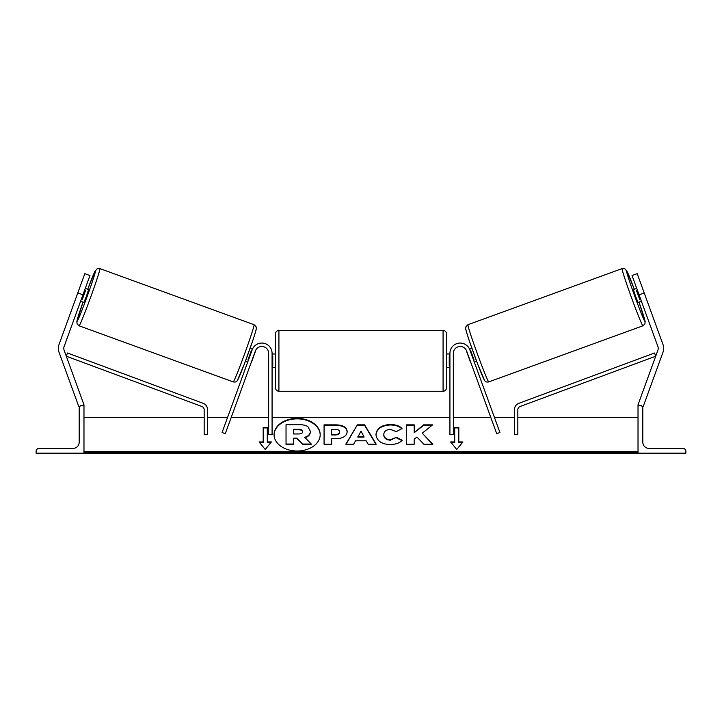 <?xml version="1.0" encoding="UTF-8"?>
<svg xmlns="http://www.w3.org/2000/svg" width="722" height="722" viewBox="0 0 722 722"><rect width="100%" height="100%" fill="white"/><g stroke="black" fill="none" stroke-linecap="round" stroke-linejoin="round"><path stroke-width="1.08" d="M272.077 353.302A10.261 10.261 0 0 0 252.177 349.791L222.078 432.496L225.291 433.669L255.389 350.964A6.841 6.841 0 0 1 268.656 353.302L268.656 434.698L272.077 434.698L272.077 353.302M36.1 453.172L83.978 453.172L83.978 405.286L82.272 405.286A3.078 3.078 0 0 0 79.194 408.363L79.194 442.225A6.155 6.155 0 0 1 73.039 448.38L39.178 448.38A3.078 3.078 0 0 0 36.1 451.458L36.1 453.172M275.497 360.829L275.497 333.808C275.705 331.732 276.842 330.595 278.918 330.387L278.918 391.27C276.842 391.062 275.705 389.925 275.497 387.849L275.497 360.829M446.503 333.808L446.503 387.849C446.295 389.925 445.158 391.062 443.082 391.27L443.082 330.387C445.158 330.595 446.295 331.732 446.503 333.808M272.077 355.946L272.763 355.946L272.763 365.711L272.077 365.711M449.923 355.946L449.237 355.946L449.237 365.711L449.923 365.711M77.796 292.942L84.817 273.665L89.952 275.533L82.94 294.82L77.796 292.942L58.978 344.638A10.947 10.947 0 0 0 58.978 352.128L78.842 406.694L80.025 406.26M82.94 294.82L64.123 346.515A5.469 5.469 0 0 0 64.123 350.26L83.978 404.816L82.696 405.286M87.696 289.269L94.979 271.282L97.253 268.701L99.889 268.593A30.441 1.11 110 0 1 90.521 297.572A30.441 1.11 110 0 1 79.059 325.793L233.224 381.902A30.441 1.11 -70 0 0 244.677 353.681A30.441 1.11 -70 0 0 254.045 324.701L255.985 326.479C255.768 329.079 258.557 323.122 252.465 341.497L244 364.944L237.276 380.638C236.581 381.884 235.228 382.299 233.224 381.902M99.889 268.593L254.045 324.701M80.593 301.245L83.923 302.455L86.496 296.11L88.598 289.594L85.277 288.385M85.53 290.56L82.191 299.738L85.53 290.56L84.609 290.226M81.27 299.404L82.191 299.738M245.408 361.226L247.709 362.065M251.599 361.397L250.922 363.238M248.377 360.233L247.908 360.061L251.247 350.874L251.725 351.054M254.938 352.219L255.615 350.423M250.083 348.374L252.411 349.222M251.761 361.46L255.101 352.282M79.817 287.374L75.765 298.511M644.204 292.942L637.183 273.665L632.048 275.533L639.06 294.82L644.204 292.942L663.022 344.638A10.947 10.947 0 0 1 663.022 352.128L643.158 406.694L641.975 406.26M639.06 294.82L657.877 346.515A5.469 5.469 0 0 1 657.877 350.26L638.022 404.816L639.304 405.286M634.304 289.269L627.021 271.282L624.747 268.701L622.111 268.593A30.441 1.11 70 0 0 631.479 297.572A30.441 1.11 70 0 0 642.941 325.793L488.776 381.902A30.441 1.11 -110 0 1 477.323 353.681A30.441 1.11 -110 0 1 467.955 324.701L466.015 326.479C466.231 329.079 463.443 323.122 469.535 341.497L478 364.944L484.724 380.638C485.419 381.884 486.772 382.299 488.776 381.902M622.111 268.593L467.955 324.701M646.235 298.511L642.183 287.374M641.407 301.245L638.077 302.455L635.504 296.11L633.402 289.594L636.723 288.385M476.592 361.226L474.291 362.065M471.917 348.374L469.589 349.222M466.385 350.423L467.062 352.219M473.623 360.233L474.092 360.061L470.753 350.874L470.275 351.054M471.078 363.238L470.401 361.397M470.239 361.46L466.899 352.282M640.73 299.404L639.809 299.738L636.47 290.56L639.809 299.738M636.47 290.56L637.391 290.226M685.9 453.172L638.022 453.172L638.022 405.286L639.728 405.286A3.078 3.078 0 0 1 642.806 408.363L642.806 442.225A6.155 6.155 0 0 0 648.961 448.38L682.822 448.38A3.078 3.078 0 0 1 685.9 451.458L685.9 453.172M449.923 353.302A10.261 10.261 0 0 1 469.823 349.791L499.922 432.496L496.709 433.669L466.611 350.964A6.841 6.841 0 0 0 453.344 353.302L453.344 434.698L449.923 434.698L449.923 353.302M204.173 409.717L204.173 434.698L207.593 434.698L207.593 409.717A6.841 6.841 0 0 0 203.135 403.309L67.48 353.004L66.289 356.217L201.943 406.513A3.42 3.42 0 0 1 204.173 409.717M517.827 409.717L517.827 434.698L514.407 434.698L514.407 409.717A6.841 6.841 0 0 1 518.865 403.309L654.52 353.004L655.711 356.217L520.057 406.513A3.42 3.42 0 0 0 517.827 409.717M297.13 418.381A23.068 16.317 0 0 0 274.062 434.689A23.068 16.317 0 0 0 297.13 451.006A23.068 16.317 0 0 0 320.198 434.689A23.068 16.317 0 0 0 297.13 418.381M320.198 434.933A23.068 16.317 0 0 0 297.13 418.859A23.068 16.317 0 0 0 274.062 434.933M271.4 441.945L267.293 441.945L267.293 427.442L263.187 427.442L263.187 441.945L259.081 441.945L265.236 449.49L271.4 441.945M390.079 444.599C381.469 444.147 376.767 440.817 375.972 434.59L375.972 434.536C376.64 428.363 381.442 425.014 390.394 424.473C395.846 424.635 399.717 425.98 402.001 428.516L396.297 431.639L390.313 429.364C386.225 429.662 384.05 431.368 383.788 434.482L383.788 434.536C384.05 437.712 386.225 439.436 390.313 439.707L396.495 437.361L402.199 440.23C399.898 442.947 395.864 444.4 390.079 444.599M355.549 440.781L353.618 444.21L345.793 444.21L357.372 424.843L364.628 424.843L376.207 444.21L368.13 444.21L366.144 440.781L355.549 440.781M638.022 451.458L83.978 451.458M638.022 417.605L517.827 417.605M514.407 417.605L494.498 417.605M490.861 417.605L453.344 417.605M449.923 417.605L272.077 417.605M268.656 417.605L231.139 417.605M227.502 417.605L207.593 417.605M204.173 417.605L83.978 417.605M347.174 431.72C346.65 436.323 342.733 438.642 335.405 438.687L331.66 438.687L331.66 444.21L324.07 444.21L324.07 424.861L335.802 424.861C343.049 424.987 346.84 427.253 347.174 431.666L347.174 431.72M432.604 424.861L423.606 424.861L414.193 432.713L414.193 424.861L406.612 424.861L406.612 444.21L414.193 444.21L414.193 439.211L416.964 437.027L423.841 444.21L432.956 444.21L422.244 433.182L432.604 424.861M454.707 441.945L454.707 427.442L458.813 427.442L458.813 441.945L462.919 441.945L456.764 449.49L450.6 441.945L454.707 441.945L454.707 442.433L450.997 442.433M83.978 453.172L638.022 453.172M310.37 431.278L310.37 431.332C310.189 434.292 308.312 436.278 304.729 437.288L311.263 444.048L302.491 444.048L296.968 438.173L293.637 438.173L293.637 444.048L286.038 444.048L286.038 424.662L299.007 424.662C303.159 424.698 306.137 425.402 307.942 426.765L310.37 431.278M304.729 437.776C308.312 436.756 310.189 434.77 310.37 431.819L310.37 431.332M293.637 444.048L293.637 444.535L286.038 444.535L286.038 444.048M302.491 444.048L296.968 438.66L293.637 438.66M296.968 438.66L296.968 438.173M302.491 444.535L311.263 444.535L311.263 444.048M357.877 436.63L363.969 436.63L360.946 431.16L357.877 437.117L363.969 437.117L363.969 436.63M346.082 444.21L357.372 424.843M357.372 425.33L364.628 425.33L364.628 424.843M364.628 425.33L375.918 444.21M339.593 431.909C339.502 430.231 338.04 429.391 335.216 429.373L331.66 429.373L331.66 434.482L335.252 434.482C338.049 434.4 339.493 433.57 339.593 431.964L339.593 431.909M339.593 431.964L339.593 432.451C339.493 434.048 338.049 434.888 335.252 434.969L331.66 434.969L331.66 434.482M331.66 439.166L331.66 444.21M324.07 444.21L324.07 425.348L335.802 425.348C343.049 425.475 346.84 427.74 347.174 432.144M375.972 435.023C376.64 428.85 381.442 425.493 390.394 424.96C395.846 425.114 399.717 426.458 402.001 428.994M396.495 437.361L390.313 440.185C386.225 439.915 384.05 438.191 383.788 435.023L383.788 434.536M396.495 437.839L401.865 440.546M432.487 444.21L422.244 433.182M414.193 444.21L414.193 439.689M414.193 425.348L406.612 425.348L406.612 444.21M432 425.348L423.606 425.348L414.193 432.713M423.606 425.348L423.606 424.861M454.707 427.92L458.813 427.92M462.522 442.433L458.813 442.433L458.813 441.945M263.187 441.945L263.187 442.433L259.478 442.433M267.293 427.92L263.187 427.92M271.003 442.433L267.293 442.433L267.293 441.945M302.726 431.612C302.626 430.086 301.264 429.319 298.619 429.31L293.637 429.31L293.637 433.967L298.655 433.967C301.309 433.904 302.662 433.137 302.726 431.666L302.726 431.612M302.726 432.099C302.626 430.565 301.264 429.807 298.619 429.798L293.637 429.798L293.637 433.967M79.059 325.793L77.119 324.025L76.848 321.498L83.021 302.121A27.021 0.993 -70 0 0 77.019 321.416A27.021 0.993 -70 0 0 87.191 296.363A27.021 0.993 -70 0 0 95.503 270.633A27.021 0.993 -70 0 0 87.705 289.269M256.084 329.088A27.021 0.993 110 0 1 247.772 354.809A27.021 0.993 110 0 1 237.601 379.862M642.941 325.793L644.881 324.025L645.152 321.498L638.979 302.121A27.021 0.993 -110 0 1 644.981 321.416A27.021 0.993 -110 0 1 634.809 296.363A27.021 0.993 -110 0 1 626.497 270.633A27.021 0.993 -110 0 1 634.295 289.269M465.916 329.088A27.021 0.993 70 0 0 474.228 354.809A27.021 0.993 70 0 0 484.399 379.862M638.022 452.667L83.978 452.667M335.252 434.969L335.252 434.482M335.802 425.348L335.802 424.861M390.394 424.96L390.394 424.473M390.313 440.185L390.313 439.707M298.619 429.798L298.619 429.31M443.082 330.387L278.918 330.387M275.497 353.988L272.077 353.988M449.923 353.988L446.503 353.988M449.923 367.669L446.503 367.669M275.497 367.669L272.077 367.669M443.082 391.27L278.918 391.27"/></g></svg>
